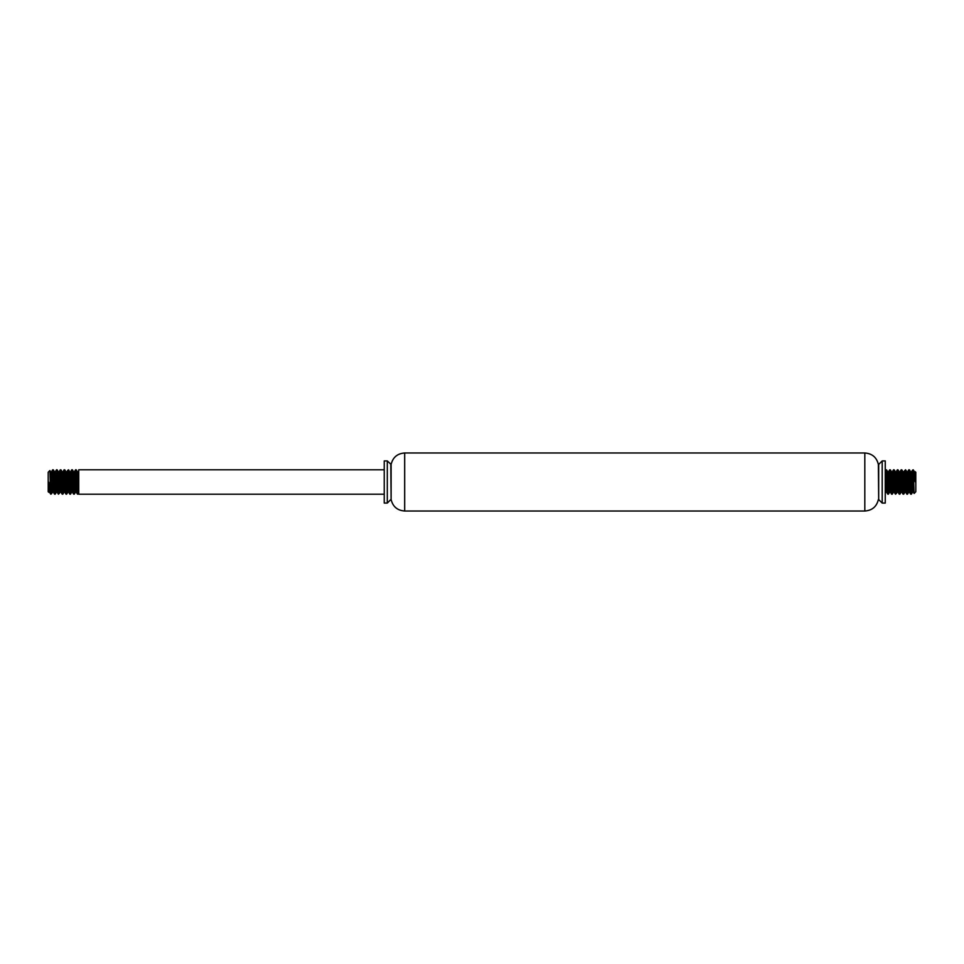 <?xml version="1.0" encoding="UTF-8"?>
<svg xmlns="http://www.w3.org/2000/svg" width="964" height="964" viewBox="0 0 964 964"><rect width="100%" height="100%" fill="white"/><g stroke="black" fill="none" stroke-linecap="round" stroke-linejoin="round"><path stroke-width="1.45" d="M885.253 482L885.253 460.925L882.193 460.925L882.193 503.075L885.253 503.075L885.253 482M882.193 503.075L878.686 499.569L878.686 464.431L882.193 460.925M878.686 499.569L878.373 464.431C876.638 457.334 872.119 453.514 864.816 452.984L404.675 452.984C397.373 453.514 392.854 457.334 391.119 464.431L387.299 460.925L384.238 460.925L384.238 503.075L387.299 503.075L387.299 460.925M878.373 499.569C876.638 506.666 872.119 510.486 864.816 511.016L404.675 511.016C397.373 510.486 392.854 506.666 391.119 499.569L391.119 464.431M391.119 499.569L390.806 464.431M384.238 494.219L78.747 494.219L78.747 469.781L384.238 469.781M49.682 492.315L48.73 482.108L48.2 491.773L48.2 472.227L49.875 470.553L50.694 472.059L52.14 491.013L52.55 492.158L52.972 488.652M48.73 482.108L50.646 493.893L49.911 470.565M49.068 487.423L48.73 492.146L49.152 488.652M78.747 487.41L77.927 493.869L76.168 469.781L74.843 488.869M73.445 471.685L75.421 492.255L74.312 494.171L74.023 493.375L72.348 469.781L70.432 494.219L68.251 471.047M67.685 479.723L67.203 488.881M65.805 471.685L67.781 492.255L66.612 494.219L64.431 471.047M63.865 479.723L63.395 488.869M63.901 492.315L64.925 492.315L63.263 472.348L61.997 471.685L63.961 492.255L62.805 494.219L60.611 471.047M60.045 479.723L59.575 488.881M61.142 492.315L59.575 473.264L59.226 471.685L58.202 471.685L60.142 492.255L58.84 493.881L57.069 469.781L55.755 488.869M54.358 471.685L56.322 492.255L55.165 494.219L52.972 471.047M52.405 479.723L51.936 488.881M52.502 492.255L51.237 494.05L50.646 486.989M50.646 493.893L51.068 492.953M51.622 484.277L52.695 469.781L54.888 492.953M55.442 484.277L55.924 475.132M58.141 484.277L57.105 491.664L55.346 471.745L56.514 469.781L56.804 471.143L58.418 494.219L59.744 475.119M60.274 469.829L62.515 492.953M63.082 484.277L64.19 469.805L66.335 492.953M66.902 484.289L67.384 475.119M69.601 484.277L68.613 491.917L66.805 471.745L68.095 470.034L70.155 492.953M70.721 484.277L71.794 469.781L73.975 492.953M74.541 484.277L75.011 475.132M75.361 492.315L76.409 492.315L74.445 471.745L75.602 469.781L77.795 492.953M78.361 484.277L78.747 476.59M54.321 484.277L53.406 492.182L51.767 472.107L50.598 471.745M53.538 479.711L53.839 475.119M56.322 492.255L56.792 488.652M57.358 479.723L57.659 475.132M60.142 492.255L60.611 488.652M61.178 479.723L61.479 475.132M63.961 492.255L64.431 488.652M64.986 479.723L65.299 475.119M67.781 492.255L69.119 475.132M72.589 492.315L70.685 471.685L69.661 471.685L71.24 491.086L71.649 492.134L72.071 488.652M72.625 479.723L72.939 475.119M75.421 492.255L75.891 488.652M76.445 479.723L76.759 475.132M78.747 474.119L78.325 471.685L77.265 471.685L78.747 489.881M78.325 471.685L77.795 475.348M77.228 484.277L76.927 488.869M74.445 471.745L73.975 475.348M73.409 484.277L73.107 488.881M70.685 471.685L70.155 475.348M66.805 471.745L66.335 475.348M65.781 484.277L65.468 488.881M63.046 471.685L62.515 475.348M61.961 484.277L61.648 488.881M59.226 471.685L58.696 475.348M55.346 471.745L54.888 475.348M51.598 471.685L51.068 475.348M914.318 471.685L915.27 481.892L915.8 472.227L915.8 491.773L914.125 493.448L913.306 491.941L911.86 472.987L911.45 471.842L911.028 475.348M915.27 481.892L913.354 470.107L914.089 493.435M914.932 476.578L915.27 471.854L914.848 475.348M885.253 476.59L885.338 475.119M885.253 470.902L885.928 469.781L886.278 471.758L887.784 494.171L889.157 475.132M890.555 492.315L888.579 471.745L889.688 469.829L889.977 470.625L891.652 494.219L893.568 469.781L895.749 492.953M896.315 484.277L896.797 475.119M898.195 492.315L896.219 471.745L897.388 469.781L899.569 492.953M900.135 484.277L900.605 475.132M900.099 471.685L899.075 471.685L900.738 491.652L902.003 492.315L900.039 471.745L901.195 469.781L903.389 492.953M903.955 484.277L904.425 475.119M902.858 471.685L904.425 490.736L904.774 492.315L905.799 492.315L903.858 471.745L905.16 470.119L906.931 494.219L908.245 475.132M909.642 492.315L907.678 471.745L908.835 469.781L911.028 492.953M911.595 484.277L912.065 475.119M911.498 471.745L912.763 469.95L913.354 477.011M913.354 470.107L912.932 471.047M912.378 479.723L911.305 494.219L909.112 471.047M908.558 479.723L908.076 488.869M907.739 471.685L906.69 471.685L908.654 492.255L907.486 494.219L907.196 492.857L905.582 469.781L904.256 488.881M903.726 494.171L901.485 471.047M900.918 479.723L899.81 494.195L897.665 471.047M897.098 479.711L896.616 488.881M894.399 479.723L895.387 472.083L897.195 492.255L895.905 493.966L893.845 471.047M893.279 479.723L892.206 494.219L890.025 471.047M889.459 479.723L888.989 488.869M888.639 471.685L887.591 471.685L889.555 492.255L888.398 494.219L886.205 471.047M885.639 479.723L885.253 487.41M909.679 479.723L910.594 471.818L912.233 491.893L913.402 492.255M910.462 484.289L910.161 488.881M907.678 471.745L907.208 475.348M906.642 484.277L906.341 488.869M903.858 471.745L903.389 475.348M902.822 484.277L902.521 488.869M900.039 471.745L899.569 475.348M899.014 484.277L898.701 488.881M896.219 471.745L894.881 488.869M891.411 471.685L893.315 492.315L894.339 492.315L892.76 472.914L892.351 471.866L891.929 475.348M891.375 484.277L891.061 488.881M888.579 471.745L888.109 475.348M887.555 484.277L887.241 488.869M885.253 489.881L885.675 492.315L886.735 492.315L885.253 474.119M885.675 492.315L886.205 488.652M886.772 479.723L887.073 475.132M889.555 492.255L890.025 488.652M890.591 479.723L890.893 475.119M893.315 492.315L893.845 488.652M897.195 492.255L897.665 488.652M898.219 479.723L898.532 475.119M900.954 492.315L901.485 488.652M902.039 479.723L902.352 475.119M904.774 492.315L905.304 488.652M905.859 479.723L906.172 475.119M908.654 492.255L909.112 488.652M912.402 492.315L912.932 488.652M864.816 511.016L864.816 452.984M404.675 511.016L404.675 452.984M390.806 499.569L387.299 503.075M74.505 471.685L73.481 471.685M66.865 471.685L65.841 471.685M55.406 471.685L54.382 471.685M72.565 492.315L71.541 492.315M68.745 492.315L67.721 492.315M61.106 492.315L60.081 492.315M57.286 492.315L56.261 492.315M53.502 492.315L52.442 492.315M49.658 492.315L48.73 492.315M78.12 494.171L78.747 493.098M76.216 469.829L77.325 471.745M72.396 469.829L73.505 471.745M70.493 494.171L71.601 492.255M68.577 469.829L69.685 471.745M64.757 469.829L65.877 471.745M60.937 469.829L62.058 471.745M57.117 469.829L58.238 471.745M53.309 469.829L54.418 471.745M50.731 494.171L49.622 492.255M52.646 469.829L51.526 471.745M54.55 494.171L53.442 492.255M58.37 494.171L57.262 492.255M60.286 469.829L59.166 471.745M62.19 494.171L61.081 492.255M64.094 469.829L62.985 471.745M66.01 494.171L64.901 492.255M69.83 494.171L68.709 492.255M71.734 469.829L70.625 471.745M73.65 494.171L72.529 492.255M77.469 494.171L76.349 492.255M78.747 470.902L78.265 471.745M889.495 492.315L890.519 492.315M897.135 492.315L898.159 492.315M908.594 492.315L909.618 492.315M891.435 471.685L892.459 471.685M895.255 471.685L896.279 471.685M902.894 471.685L903.919 471.685M910.498 471.685L911.558 471.685M914.342 471.685L915.27 471.685M887.784 494.171L886.675 492.255M891.604 494.171L890.495 492.255M893.508 469.829L892.399 471.745M895.423 494.171L894.315 492.255M899.243 494.171L898.123 492.255M903.063 494.171L901.943 492.255M906.883 494.171L905.762 492.255M910.691 494.171L909.582 492.255M913.269 469.829L914.378 471.745M911.354 494.171L912.474 492.255M909.45 469.829L910.558 471.745M905.63 469.829L906.738 471.745M903.714 494.171L904.835 492.255M901.81 469.829L902.919 471.745M899.906 494.171L901.015 492.255M897.99 469.829L899.099 471.745M894.17 469.829L895.291 471.745M892.266 494.171L893.375 492.255M890.35 469.829L891.471 471.745M886.531 469.829L887.651 471.745M885.253 493.098L885.735 492.255"/></g></svg>
